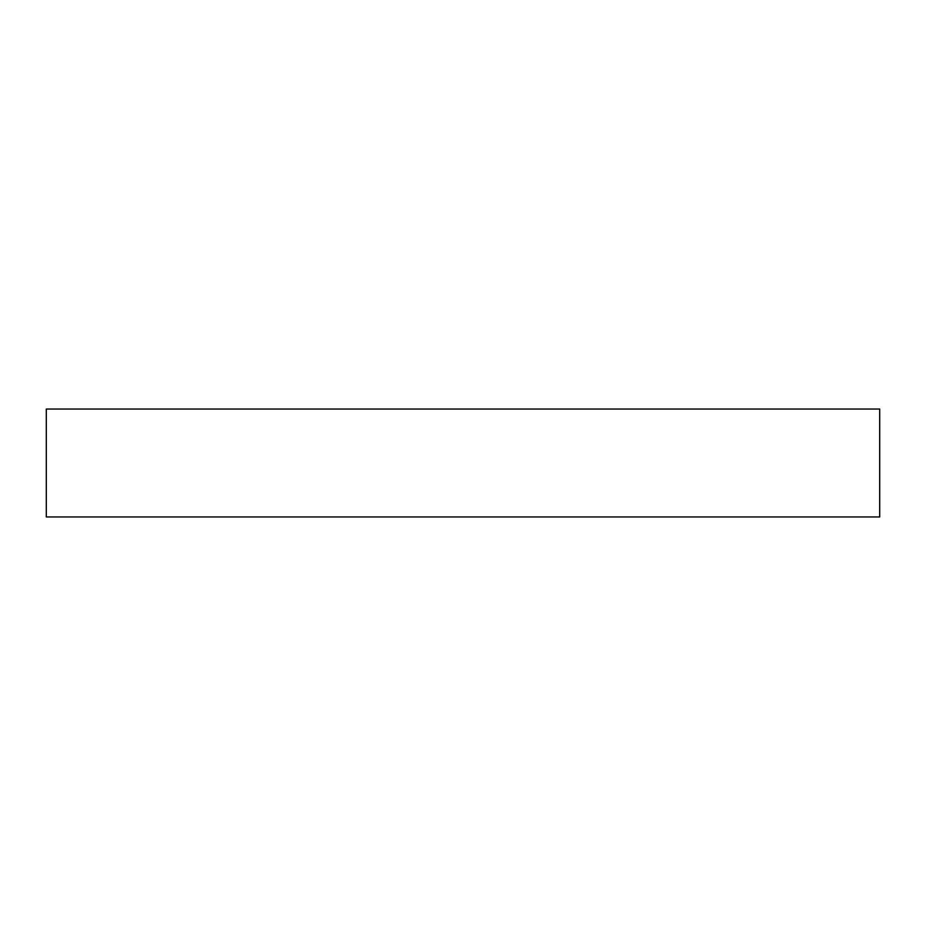 <?xml version="1.0" encoding="UTF-8"?>
<svg xmlns="http://www.w3.org/2000/svg" width="926" height="926" viewBox="0 0 926 926"><rect width="100%" height="100%" fill="white"/><g stroke="black" fill="none" stroke-linecap="round" stroke-linejoin="round"><path stroke-width="1.39" d="M879.7 409.037L46.3 409.037L46.3 516.963L879.7 516.963L879.7 409.037"/></g></svg>
